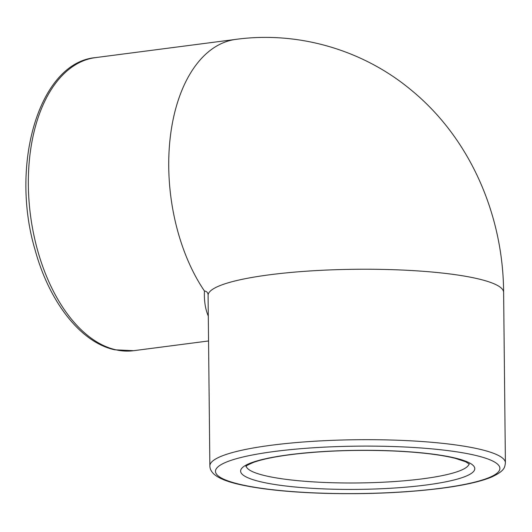 <?xml version="1.0" encoding="UTF-8"?>
<svg xmlns="http://www.w3.org/2000/svg" width="532" height="532" viewBox="0 0 532 532"><rect width="100%" height="100%" fill="white"/><g stroke="black" fill="none" stroke-linecap="round" stroke-linejoin="round"><path stroke-width="0.8" d="M235.889 39.375A147.776 84.807 82.6 0 0 170.466 135.56A147.776 84.807 82.6 0 0 204.441 290.991C206.729 291.33 207.952 292.64 208.112 294.921L208.098 297.408M204.441 290.991C204.035 300.833 205.319 309.185 208.298 316.048M208.557 340.965L133.612 350.701A147.776 84.807 -97.4 0 1 116.089 349.857A147.776 84.807 -97.4 0 1 28.954 200.039A147.776 84.807 -97.4 0 1 95.514 57.616L235.902 39.368C298.026 30.923 362.91 49.802 411.103 90.001C469.969 138.114 503.192 214.735 503.618 292.374A147.776 24.638 179.4 0 0 357.238 269.265A147.776 24.638 179.4 0 0 208.112 294.921M469.098 463.824A111.527 18.593 -0.6 0 1 390.096 481.826A111.527 18.593 -0.6 0 1 267.057 476.133A111.527 18.593 -0.6 0 1 246.183 466.165M262.589 482.218A117.106 19.524 179.4 0 0 464.409 476.812A117.106 19.524 179.4 0 0 346.073 450.551A117.106 19.524 179.4 0 0 262.589 482.218M242.213 484.871A142.197 23.707 -0.6 0 1 343.579 446.408A142.197 23.707 -0.6 0 1 487.279 478.301A142.197 23.707 -0.6 0 1 242.213 484.871M505.4 462.813A147.776 24.638 179.4 0 0 357.371 439.725A147.776 24.638 179.4 0 0 209.867 465.912C209.854 468.798 211.224 471.545 213.99 474.158C218.772 478.408 227.756 481.959 240.943 484.818C261.757 489.32 288.903 492.14 322.385 493.27C365.437 494.514 405.185 492.845 441.627 488.263C463.685 485.384 480.256 481.686 491.342 477.164C505.274 470.72 504.728 467.069 505.4 462.813L503.618 292.374M245.897 466.471C245.418 466.172 247.932 464.822 253.451 462.414C262.602 459.076 276.72 456.276 295.799 454.022C326.455 450.624 358.974 449.613 393.334 450.983C419.801 452.207 440.416 454.647 455.193 458.311L465.547 461.723L469.384 464.13M208.098 297.461L209.867 465.912M133.612 350.701L114.826 349.803C80.731 342.648 49.257 302.023 35.039 249.754C9.676 164.275 39.255 62.523 95.514 57.616"/></g></svg>
